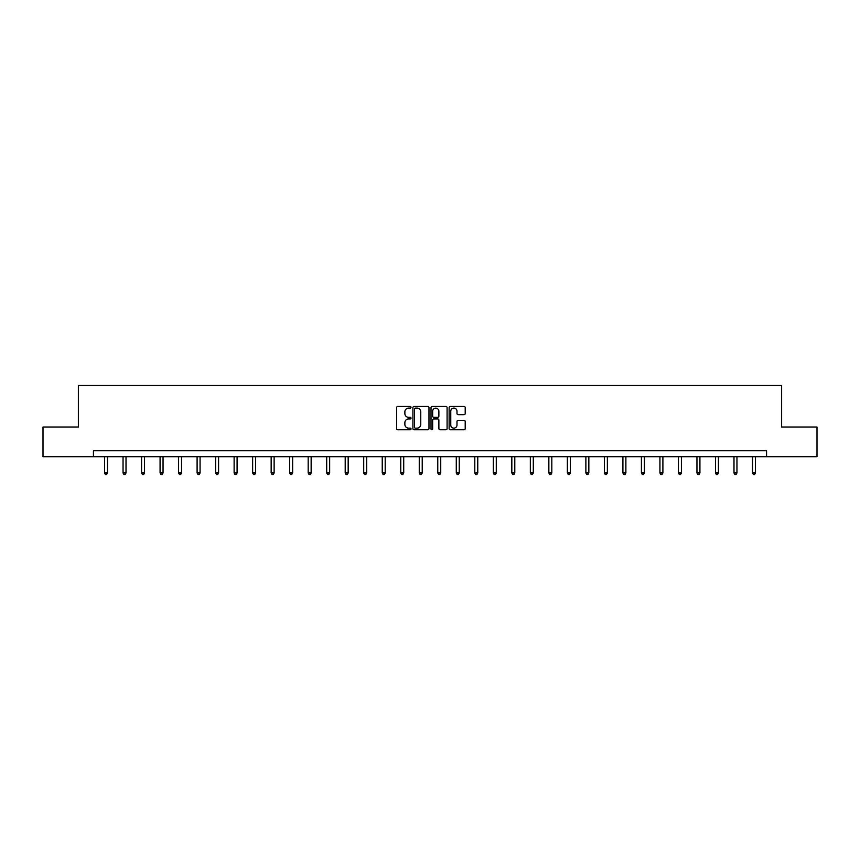 <?xml version="1.0" encoding="UTF-8"?>
<svg xmlns="http://www.w3.org/2000/svg" width="860" height="860" viewBox="0 0 860 860"><rect width="100%" height="100%" fill="white"/><g stroke="black" fill="none" stroke-linecap="round" stroke-linejoin="round"><path stroke-width="1.29" d="M411.015 407.285A0.817 0.817 0 0 0 410.198 406.468L397.825 406.468A1.161 1.161 0 0 0 396.654 407.64L396.654 428.602A1.161 1.161 0 0 0 397.825 429.774L410.198 429.774A0.817 0.817 0 0 0 411.015 428.957A0.817 0.817 0 0 0 410.198 428.14L408.597 428.14A3.73 3.73 0 0 1 404.866 424.41L404.866 422.668A3.73 3.73 0 0 1 408.597 418.938L410.198 418.938A0.817 0.817 0 0 0 411.015 418.121A0.817 0.817 0 0 0 410.198 417.304L408.597 417.304A3.73 3.73 0 0 1 404.866 413.574L404.866 411.832A3.73 3.73 0 0 1 408.597 408.102L410.198 408.102A0.817 0.817 0 0 0 411.015 407.285M464.045 414.681A1.161 1.161 0 0 0 465.206 413.52L465.206 407.64A1.161 1.161 0 0 0 464.045 406.468L450.296 406.468A1.161 1.161 0 0 0 449.135 407.64L449.135 428.602A1.161 1.161 0 0 0 450.296 429.774L464.045 429.774A1.161 1.161 0 0 0 465.206 428.602L465.206 421.497A1.161 1.161 0 0 0 464.045 420.336L458.165 420.336A1.161 1.161 0 0 0 456.993 421.497L456.993 425.023A3.117 3.117 0 0 1 453.876 428.14A3.117 3.117 0 0 1 450.769 425.023L450.769 411.22A3.117 3.117 0 0 1 453.876 408.102A3.117 3.117 0 0 1 456.993 411.22L456.993 413.52A1.161 1.161 0 0 0 458.165 414.681L464.045 414.681M93.439 456.692L43 456.692L43 427.022L78.368 427.022L78.368 385.484L781.632 385.484L781.632 427.022L817 427.022L817 456.692L766.561 456.692L766.561 450.758L93.439 450.758L93.439 456.692L766.561 456.692M428.979 407.64A1.161 1.161 0 0 0 427.818 406.468L414.068 406.468A1.161 1.161 0 0 0 412.908 407.64L412.908 428.602A1.161 1.161 0 0 0 414.068 429.774L427.818 429.774A1.161 1.161 0 0 0 428.979 428.602L428.979 407.64M432.182 406.468L445.931 406.468A1.161 1.161 0 0 1 447.092 407.64L447.092 428.602A1.161 1.161 0 0 1 445.931 429.774L440.051 429.774A1.161 1.161 0 0 1 438.879 428.602L438.879 420.099A1.161 1.161 0 0 0 437.719 418.938L433.816 418.938A1.161 1.161 0 0 0 432.655 420.099L432.655 428.957A0.817 0.817 0 0 1 431.838 429.774A0.817 0.817 0 0 1 431.021 428.957L431.021 407.64A1.161 1.161 0 0 1 432.182 406.468M415.348 408.102A0.817 0.817 0 0 0 414.541 408.919L414.541 427.323A0.817 0.817 0 0 0 415.348 428.14L417.035 428.14A3.73 3.73 0 0 0 420.766 424.41L420.766 411.832A3.73 3.73 0 0 0 417.035 408.102L415.348 408.102M438.879 411.273A3.117 3.117 0 0 0 435.762 408.156A3.117 3.117 0 0 0 432.655 411.273L432.655 416.143A1.161 1.161 0 0 0 433.816 417.304L437.719 417.304A1.161 1.161 0 0 0 438.879 416.143L438.879 411.273M104.533 456.692L104.533 472.968L107.5 472.968L107.5 456.692M107.5 472.968L106.608 474.516L105.425 474.516L104.533 472.968M123.044 456.692L123.044 472.968L126.011 472.968L126.011 456.692M126.011 472.968L125.119 474.516L123.937 474.516L123.044 472.968M141.556 456.692L141.556 472.968L144.523 472.968L144.523 456.692M144.523 472.968L143.642 474.516L142.448 474.516L141.556 472.968M160.078 456.692L160.078 472.968L163.045 472.968L163.045 456.692M163.045 472.968L162.153 474.516L160.96 474.516L160.078 472.968M178.59 456.692L178.59 472.968L181.557 472.968L181.557 456.692M181.557 472.968L180.665 474.516L179.471 474.516L178.59 472.968M197.101 456.692L197.101 472.968L200.068 472.968L200.068 456.692M200.068 472.968L199.176 474.516L197.994 474.516L197.101 472.968M215.613 456.692L215.613 472.968L218.58 472.968L218.58 456.692M218.58 472.968L217.688 474.516L216.505 474.516L215.613 472.968M234.124 456.692L234.124 472.968L237.091 472.968L237.091 456.692M237.091 472.968L236.199 474.516L235.017 474.516L234.124 472.968M252.636 456.692L252.636 472.968L255.603 472.968L255.603 456.692M255.603 472.968L254.721 474.516L253.528 474.516L252.636 472.968M271.158 456.692L271.158 472.968L274.125 472.968L274.125 456.692M274.125 472.968L273.233 474.516L272.039 474.516L271.158 472.968M289.669 456.692L289.669 472.968L292.637 472.968L292.637 456.692M292.637 472.968L291.744 474.516L290.562 474.516L289.669 472.968M308.181 456.692L308.181 472.968L311.148 472.968L311.148 456.692M311.148 472.968L310.256 474.516L309.073 474.516L308.181 472.968M326.692 456.692L326.692 472.968L329.66 472.968L329.66 456.692M329.66 472.968L328.767 474.516L327.585 474.516L326.692 472.968M345.204 456.692L345.204 472.968L348.171 472.968L348.171 456.692M348.171 472.968L347.279 474.516L346.096 474.516L345.204 472.968M363.715 456.692L363.715 472.968L366.683 472.968L366.683 456.692M366.683 472.968L365.801 474.516L364.608 474.516L363.715 472.968M382.238 456.692L382.238 472.968L385.205 472.968L385.205 456.692M385.205 472.968L384.312 474.516L383.119 474.516L382.238 472.968M400.749 456.692L400.749 472.968L403.716 472.968L403.716 456.692M403.716 472.968L402.824 474.516L401.642 474.516L400.749 472.968M419.261 456.692L419.261 472.968L422.228 472.968L422.228 456.692M422.228 472.968L421.335 474.516L420.153 474.516L419.261 472.968M437.772 456.692L437.772 472.968L440.739 472.968L440.739 456.692M440.739 472.968L439.847 474.516L438.664 474.516L437.772 472.968M456.284 456.692L456.284 472.968L459.251 472.968L459.251 456.692M459.251 472.968L458.358 474.516L457.176 474.516L456.284 472.968M474.795 456.692L474.795 472.968L477.762 472.968L477.762 456.692M477.762 472.968L476.881 474.516L475.688 474.516L474.795 472.968M493.317 456.692L493.317 472.968L496.284 472.968L496.284 456.692M496.284 472.968L495.392 474.516L494.199 474.516L493.317 472.968M511.829 456.692L511.829 472.968L514.796 472.968L514.796 456.692M514.796 472.968L513.904 474.516L512.721 474.516L511.829 472.968M530.34 456.692L530.34 472.968L533.308 472.968L533.308 456.692M533.308 472.968L532.415 474.516L531.233 474.516L530.34 472.968M548.852 456.692L548.852 472.968L551.819 472.968L551.819 456.692M551.819 472.968L550.927 474.516L549.744 474.516L548.852 472.968M567.363 456.692L567.363 472.968L570.33 472.968L570.33 456.692M570.33 472.968L569.438 474.516L568.256 474.516L567.363 472.968M585.875 456.692L585.875 472.968L588.842 472.968L588.842 456.692M588.842 472.968L587.961 474.516L586.767 474.516L585.875 472.968M604.397 456.692L604.397 472.968L607.364 472.968L607.364 456.692M607.364 472.968L606.472 474.516L605.279 474.516L604.397 472.968M622.909 456.692L622.909 472.968L625.876 472.968L625.876 456.692M625.876 472.968L624.983 474.516L623.801 474.516L622.909 472.968M641.42 456.692L641.42 472.968L644.387 472.968L644.387 456.692M644.387 472.968L643.495 474.516L642.312 474.516L641.42 472.968M659.932 456.692L659.932 472.968L662.899 472.968L662.899 456.692M662.899 472.968L662.007 474.516L660.824 474.516L659.932 472.968M678.443 456.692L678.443 472.968L681.41 472.968L681.41 456.692M681.41 472.968L680.529 474.516L679.336 474.516L678.443 472.968M696.955 456.692L696.955 472.968L699.922 472.968L699.922 456.692M699.922 472.968L699.04 474.516L697.847 474.516L696.955 472.968M715.477 456.692L715.477 472.968L718.444 472.968L718.444 456.692M718.444 472.968L717.552 474.516L716.358 474.516L715.477 472.968M733.988 456.692L733.988 472.968L736.955 472.968L736.955 456.692M736.955 472.968L736.063 474.516L734.881 474.516L733.988 472.968M752.5 456.692L752.5 472.968L755.467 472.968L755.467 456.692M755.467 472.968L754.575 474.516L753.392 474.516L752.5 472.968"/></g></svg>
